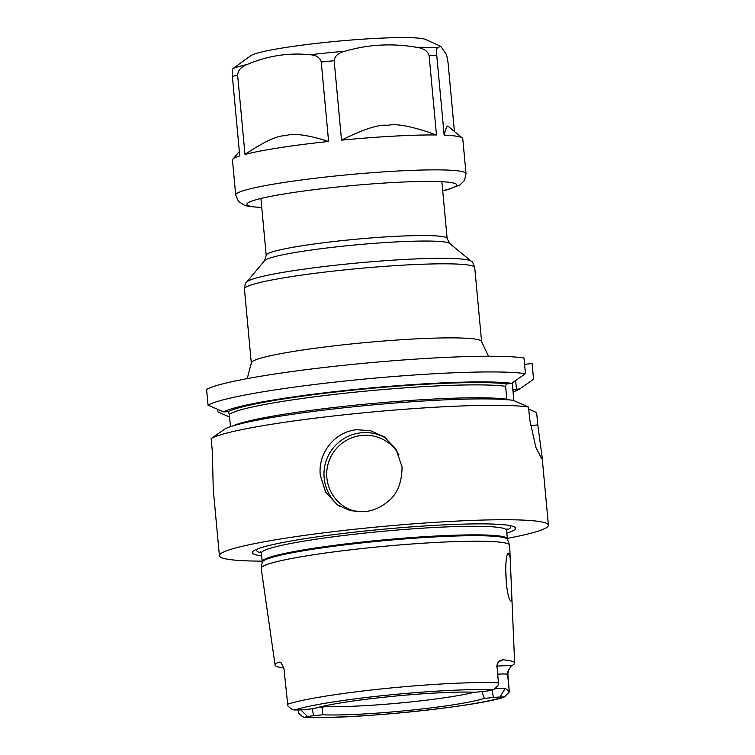 <?xml version="1.0" encoding="UTF-8"?>
<svg xmlns="http://www.w3.org/2000/svg" width="755" height="755" viewBox="0 0 755 755"><rect width="100%" height="100%" fill="white"/><g stroke="black" fill="none" stroke-linecap="round" stroke-linejoin="round"><path stroke-width="1.13" d="M283.889 667.986A119.856 10.183 -5.3 0 1 275.084 665.061L261.192 568.402A124.764 10.598 -5.3 0 1 261.202 568.109A124.764 10.598 -5.3 0 1 371.847 547.498A124.764 10.598 -5.3 0 1 509.597 545.063A124.764 10.598 -5.3 0 1 509.653 545.346L511.899 598.375L511.258 601.065M498.564 684.134L497.073 667.184A15.534 1.321 174.7 0 0 496.979 667.061A7.437 7.371 124.5 0 1 498.347 662.022L502.811 659.794A118.846 10.098 -5.3 0 1 514.636 663.088A118.846 10.098 -5.3 0 1 511.465 665.75L508.964 669.317L507.596 674.357L509.304 691.948L504.472 696.903L500.055 697.082L505.237 688.315A15.534 1.321 174.7 0 0 494.591 688.843M496.611 666.807L498.347 662.022M509.304 691.948L507.955 674.611M511.192 600.999L511.333 601.122C505.52 600.678 503.406 549.621 509.295 553.358L510.201 558.294M508.587 553.623L509.295 553.358L507.775 555.114M509.172 691.438L505.237 688.315M498.291 682.85A117.667 10.004 -5.3 0 0 385.654 688.494A117.667 10.004 174.7 0 0 287.674 704.226L287.9 705.906C290.628 708.737 292.94 710.087 294.818 709.945L298.008 709.964A7.682 0.651 -5.3 0 0 304.624 709.577L313.712 708.662A91.44 7.767 -5.3 0 1 389.08 696.686A91.44 7.767 -5.3 0 1 475.405 692.241L484.493 691.325A7.682 0.651 174.7 0 0 490.391 690.438L492.704 689.862C494.044 689.664 495.978 687.89 498.517 684.53M482.615 691.514L482.086 691.948L484.351 698.394A91.44 7.767 -5.3 0 1 408.974 710.37A91.44 7.767 -5.3 0 1 322.649 714.806L313.561 715.731A7.682 0.651 174.7 0 0 307.672 716.618L304.727 717.25C349.593 720.053 481.756 706.095 504.472 696.903M484.351 698.394L493.44 697.469A7.682 0.651 -5.3 0 1 500.055 697.082M322.649 714.806L322.451 708.152L323.81 706.378A86.91 7.39 174.7 0 0 407.766 702.244A86.91 7.39 -5.3 0 0 474.602 692.212M503.236 697.101A111.07 9.438 174.7 0 1 411.116 711.833A111.07 9.438 174.7 0 1 305.36 717.193C304.048 717.722 301.83 716.438 298.687 713.324L298.782 709.964M319.884 706.954L322.451 708.152M275.084 665.061A119.856 10.183 -5.3 0 1 278.548 662.173L279.397 662.088M280.011 662.258A22.961 1.954 174.7 0 1 278.548 662.173L281.266 662.928A7.437 7.371 124.5 0 0 280.973 662.739L283.889 667.939L287.674 704.226M506.86 533.143A132.201 11.231 174.7 0 0 512.183 526.093A132.201 11.231 174.7 0 0 369.516 530.548A132.201 11.231 174.7 0 0 255.162 549.942A132.201 11.231 174.7 0 0 261.692 555.888M262.183 561.135A165.213 14.043 174.7 0 1 219.394 555.699A165.213 14.043 174.7 0 1 365.93 528.075A165.213 14.043 -5.3 0 1 548.404 525.178A165.213 14.043 -5.3 0 1 507.351 538.39M402.056 466.958C401.905 483.162 396.951 494.893 387.192 502.16C380.105 507.785 372.508 510.956 364.401 511.692L350.311 510.691L337.438 504.906L325.698 492.232L320.29 475.254C317.732 452.887 335.182 431.464 356.804 429.737L370.375 430.652L384.238 436.843L395.941 449.017L402.056 466.958M530.435 425.65L537.787 424.905L536.645 412.607L528.726 409.134M537.787 424.905L541.996 456.077L541.684 458.795L535.805 447.215L529.67 419.327L528.528 407.03A165.213 14.043 -5.3 0 0 355.312 413.636A165.213 14.043 -5.3 0 0 211.145 438.542L225.141 428.859A150.934 12.826 -5.3 0 1 360.371 406.096A150.934 12.826 -5.3 0 1 513.23 400.329L528.528 407.03M533.549 379.255L519.77 388.9A150.934 12.826 -5.3 0 1 519.761 388.91L533.077 379.605A165.213 14.043 -5.3 0 0 533.549 379.255L532.096 363.561L524.565 364.325M229.577 416.996L217.969 411.994L217.723 409.352M525.433 373.668L523.979 357.983A165.213 14.043 -5.3 0 0 355.001 364.155A165.213 14.043 -5.3 0 0 206.596 389.486L208.05 405.18L223.565 411.862A150.934 12.826 174.7 0 1 358.795 389.089A150.934 12.826 174.7 0 1 511.654 383.323L525.433 373.668A165.213 14.043 174.7 0 0 356.454 379.85A165.213 14.043 174.7 0 0 208.05 405.18M219.394 555.699L213.269 489.599L212.297 450.952L211.145 438.542M515.646 380.529L516.448 389.24L519.77 388.9A150.934 12.826 -5.3 0 1 512.994 391.939M516.448 389.24L514.551 389.287A145.592 12.373 -5.3 0 1 513.136 390.137M223.565 411.862L228.274 411.749A145.592 12.373 -5.3 0 1 358.068 389.618A145.592 12.373 -5.3 0 1 506.813 383.965L511.654 383.323M512.23 382.927L512.938 390.599L514.551 389.287M506.813 383.965L505.548 385.512L506.888 399.971M230.473 426.688L229.331 414.391L228.274 411.749M513.796 400.575L512.938 390.599M505.614 565.91L506.407 585.446M442.723 190.845L448.442 189.411L460.059 184.89L464.485 180.426L466.014 173.669L462.777 138.75A115.657 9.824 174.7 0 0 462.286 137.957A115.657 9.824 174.7 0 0 444.166 135.164L436.796 55.738C436.484 51.189 436.673 48.556 437.362 47.82L440.731 46.329L425.631 39.496A88.797 7.55 -5.3 0 0 328.623 42.072A88.797 7.55 174.7 0 0 250.736 55.719L232.955 68.573C232.266 69.366 232.078 72.008 232.389 76.491L239.76 155.917A115.657 9.824 174.7 0 0 232.823 159.248A115.657 9.824 174.7 0 0 232.474 160.117L235.711 195.035L238.514 201.443L244.592 205.322L248.961 206.417L261.768 207.634M247.055 64.524C267.581 55.766 288.618 52.501 310.163 54.747C316.326 55.162 320.016 57.597 321.243 62.023L328.604 141.459A115.675 9.834 174.7 0 0 244.988 154.416L237.617 74.981C238.08 70.224 241.222 66.733 247.055 64.524A110.485 9.39 174.7 0 0 232.955 68.573M440.731 46.329L445.912 53.699C446.856 55.625 447.602 58.899 448.13 63.533L454.434 131.493M416.637 47.31C423.621 48.292 427.783 51.038 429.104 55.549L436.475 134.975A115.685 9.834 174.7 0 0 341.524 140.147L334.154 60.711C334.729 56.03 338.334 52.859 344.978 51.208C368.355 44.403 392.241 43.111 416.637 47.31A110.485 9.39 174.7 0 1 437.362 47.82M328.604 141.449C307.483 134.796 293.157 132.889 285.626 135.73C277.878 135.249 264.335 141.478 244.988 154.416M436.475 134.975C412.674 126.444 396.479 123.235 387.891 125.339C379.001 124.179 363.551 129.105 341.524 140.137M448.734 126.849C447.498 124.49 445.978 127.255 444.166 135.164M492.704 689.862A111.07 9.438 174.7 0 0 386.947 695.213A111.07 9.438 174.7 0 0 294.818 709.945M500.329 660.493A22.961 1.954 174.7 0 0 502.811 659.794M312.259 708.803L313.561 715.731M300.83 709.889L307.672 716.618M509.597 545.063L507.539 539.514A123.225 10.476 174.7 0 0 371.488 541.911A123.225 10.476 174.7 0 0 262.202 562.267L261.202 568.109M507.539 539.514L507.398 538.91A123.112 10.466 174.7 0 0 371.422 541.071A123.112 10.466 174.7 0 0 262.23 561.654L262.202 562.267M507.001 528.84L506.605 530.331A123.112 10.466 174.7 0 0 370.62 532.492A123.112 10.466 174.7 0 0 261.428 553.075L262.23 561.654M506.596 530.123A127.623 10.844 174.7 0 0 509.465 525.489M257.729 548.838A127.623 10.844 174.7 0 0 261.4 552.868M386.305 438.362A41.298 40.94 -55.5 0 0 324.159 477.915A41.298 40.94 124.5 0 0 339.571 506.275M506.888 399.244A143.526 12.193 174.7 0 0 363.759 404.331A143.526 12.193 174.7 0 0 232.984 425.886M247.225 378.623L251.302 363.032A115.647 9.824 -5.3 0 1 353.868 343.704A115.647 9.824 -5.3 0 1 480.916 340.732A115.647 9.824 -5.3 0 1 481.605 341.675L474.735 267.619A115.647 9.824 174.7 0 0 346.998 269.648A115.647 9.824 174.7 0 0 244.431 288.986C245.016 284.503 245.752 282.21 246.64 282.115A113.231 9.626 174.7 0 1 346.724 264.033A113.231 9.626 174.7 0 1 471.299 261.268C472.186 261.202 473.328 263.325 474.735 267.619M246.64 282.115L264.599 260.635A93.28 7.928 -5.3 0 1 347.064 245.743A93.28 7.928 -5.3 0 1 449.697 243.469L471.299 261.268M264.599 260.635L266.194 255.322A90.864 7.72 -5.3 0 1 346.79 240.128A90.864 7.72 -5.3 0 1 447.149 238.533L441.873 181.691M505.69 386.343A143.526 12.193 174.7 0 0 355.52 392.119A143.526 12.193 174.7 0 0 229.331 414.391M356.681 511.748A38.826 38.486 124.5 0 1 326.877 477.849A38.826 38.486 -55.5 0 1 398.857 454.538M511.465 665.75A22.961 1.954 174.7 0 0 497.045 666.137M508.964 669.317A7.437 7.371 -55.5 0 0 507.596 674.357A15.534 1.321 174.7 0 0 497.715 674.177M493.44 697.469L492.034 690.023M344.978 51.208A110.485 9.39 174.7 0 0 327.415 52.869A110.485 9.39 174.7 0 0 310.163 54.747M466.014 173.669A115.647 9.824 174.7 0 0 338.287 175.698A115.647 9.824 174.7 0 0 235.711 195.035M334.154 60.711A115.647 9.824 174.7 0 0 327.679 61.353A115.647 9.824 174.7 0 0 321.243 62.023M237.617 74.981A115.647 9.824 174.7 0 0 232.389 76.491M436.796 55.738A115.647 9.824 174.7 0 0 429.104 55.549M442.713 190.704A105.322 8.947 174.7 0 0 439.599 181.587A105.322 8.947 174.7 0 0 340.354 186.712A105.322 8.947 174.7 0 0 261.759 207.493M514.636 663.088L511.899 598.375M500.688 660.276L499.508 661.087C500.027 660.767 497.224 661.993 497.073 667.184M298.216 709.974L298.395 711.861M506.605 530.331L507.398 538.91M261.428 553.075L260.768 551.678M548.404 525.178L541.996 456.077M488.476 356.247L481.605 341.675M251.302 363.032L244.431 288.986M449.697 243.469L447.149 238.533M266.194 255.322L260.919 198.48M239.344 151.444L232.823 159.248M448.904 126.934L462.286 137.957"/></g></svg>
